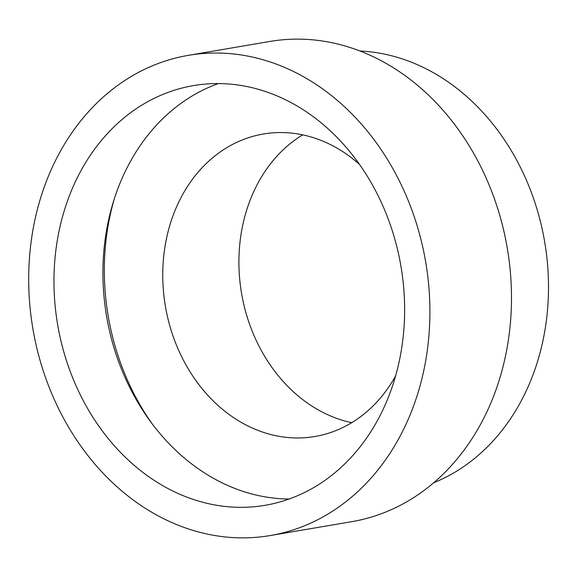 <?xml version="1.0" encoding="UTF-8"?>
<svg xmlns="http://www.w3.org/2000/svg" width="577" height="577" viewBox="0 0 577 577"><rect width="100%" height="100%" fill="white"/><g stroke="black" fill="none" stroke-linecap="round" stroke-linejoin="round"><path stroke-width="0.87" d="M289.171 498.997A212.884 174.117 80.3 0 1 107.949 323.632A212.884 174.117 80.3 0 1 218.373 83.564M399.594 258.929A212.884 174.117 80.3 0 1 265.059 505.308A212.884 174.117 80.3 0 1 58.998 331.977A212.884 174.117 80.3 0 1 193.533 85.591A212.884 174.117 80.3 0 1 399.594 258.929M152.487 424.261A224.388 183.529 80.3 0 1 109.623 323.755A224.388 183.529 80.3 0 1 114.159 199.353M351.725 422.674A153.432 125.49 80.3 0 1 242.535 298.605A153.432 125.49 80.3 0 1 302.673 134.859M395.562 375.98A153.432 125.49 80.3 0 1 314.898 436.508A153.432 125.49 80.3 0 1 166.385 311.58A153.432 125.49 80.3 0 1 263.35 134.008A153.432 125.49 80.3 0 1 359.507 164.395M360.041 51.014A222.477 181.964 80.3 0 1 543.238 234.111A222.477 181.964 80.3 0 1 433.623 482.79M34.454 337.242A243.573 199.216 80.3 0 1 188.376 55.342A243.573 199.216 80.3 0 1 424.145 253.664A243.573 199.216 80.3 0 1 270.216 535.557A243.573 199.216 80.3 0 1 34.454 337.242M188.376 55.342L269.964 41.443A243.573 199.216 80.3 0 1 505.726 239.758A243.573 199.216 80.3 0 1 351.797 521.658L270.216 535.557"/></g></svg>
